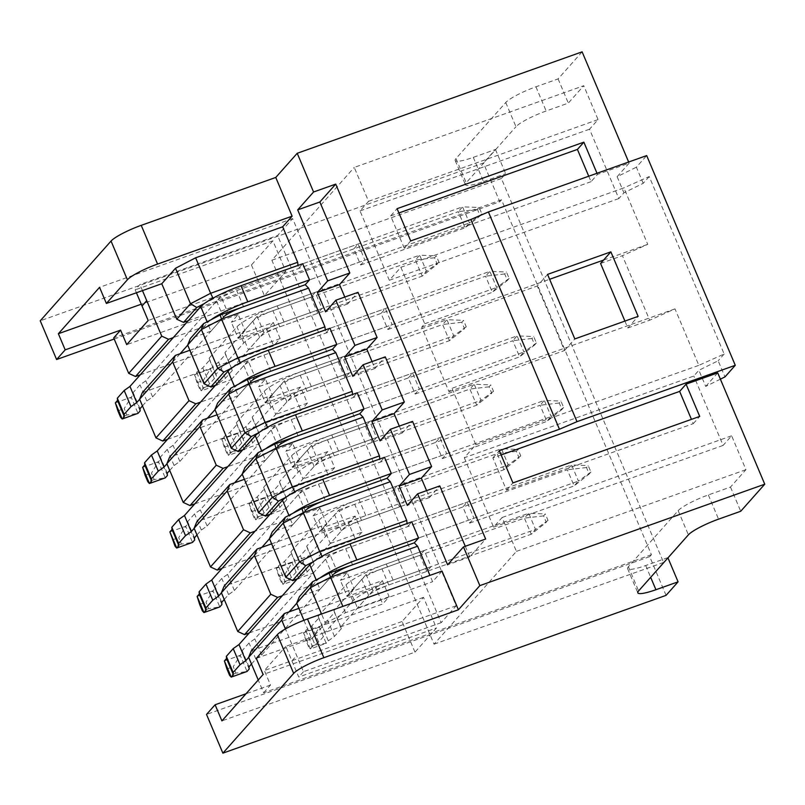 <?xml version="1.0" encoding="UTF-8"?>
<svg xmlns="http://www.w3.org/2000/svg" width="805" height="805" viewBox="0 0 805 805"><rect width="100%" height="100%" fill="white"/><g stroke="black" fill="none" stroke-linecap="round" stroke-linejoin="round"><path stroke-width="0.6" stroke-dasharray="4.03 3.02" d="M206.07 386.853L199.741 389.107L197.014 382.657L203.343 380.403L206.07 386.853L217.149 385.172L219.292 382.757L212.48 366.617L218.618 362.149L225.481 354.421L224.927 352.6L252.81 321.185A17.76 2.948 -22.9 0 1 272.935 310.72L415.38 259.995L422.202 276.135L437.266 264.211L434.539 257.751L436.26 255.819L438.987 262.269L437.266 264.211M219.292 382.757L225.43 378.28L232.293 370.552L231.739 368.74L259.623 337.315A17.76 2.948 -22.9 0 1 279.748 326.85L422.202 276.135L426.489 271.295L284.034 322.02A35.521 5.897 157.1 0 0 243.794 342.95L215.911 374.375L216.465 376.187L209.602 383.915L203.464 388.392L196.651 372.252L194.508 374.677L201.32 390.807L217.149 385.172L210.336 369.042L212.48 366.617M203.464 388.392L201.32 390.807L199.741 389.107M438.987 262.269L426.489 271.295L419.677 255.165L277.222 305.88A35.521 5.897 157.1 0 0 236.982 326.82L209.099 358.235L209.652 360.056L202.79 367.784L196.651 372.252M434.539 257.751L415.38 259.995L419.677 255.165L436.26 255.819M197.014 382.657L194.508 374.677L210.336 369.042L203.343 380.403M231.739 368.74L224.927 352.6M232.293 370.552L225.481 354.421M225.43 378.28L218.618 362.149M209.602 383.915L202.79 367.784M216.465 376.187L209.652 360.056M215.911 374.375L209.099 358.235M233.329 451.384L226.99 453.638L224.273 447.188L230.602 444.934L233.329 451.384L244.408 449.703L246.551 447.278L239.739 431.148L245.877 426.68L252.74 418.942L252.186 417.131L280.07 385.716A17.76 2.948 -22.9 0 1 300.185 375.251L442.639 324.526L449.452 340.666L464.525 328.732L461.798 322.282L463.519 320.35L466.246 326.8L464.525 328.732M246.551 447.278L252.69 442.81L259.552 435.082L258.999 433.261L286.882 401.846A17.76 2.948 -22.9 0 1 307.007 391.381L449.452 340.666L453.748 335.826L311.294 386.551A35.521 5.897 157.1 0 0 271.054 407.481L243.17 438.906L243.724 440.717L236.861 448.445L230.723 452.923L223.911 436.783L221.767 439.198L228.58 455.338L244.408 449.703L237.596 433.563L239.739 431.148M230.723 452.923L228.58 455.338L226.99 453.638M466.246 326.8L453.748 335.826L446.936 319.696L304.481 370.411A35.521 5.897 157.1 0 0 264.241 391.351L236.358 422.766L236.912 424.587L230.049 432.315L223.911 436.783M461.798 322.282L442.639 324.526L446.936 319.696L463.519 320.35M224.273 447.188L221.767 439.198L237.596 433.563L230.602 444.934M258.999 433.261L252.186 417.131M259.552 435.082L252.74 418.942M252.69 442.81L245.877 426.68M236.861 448.445L230.049 432.315M243.724 440.717L236.912 424.587M243.17 438.906L236.358 422.766M260.589 515.914L254.249 518.168L251.522 511.718L257.862 509.464L260.589 515.914L271.667 514.234L273.811 511.809L266.998 495.679L273.126 491.211L279.999 483.473L279.436 481.662L307.329 450.247A17.76 2.948 -22.9 0 1 327.444 439.782L469.899 389.057L476.711 405.187L491.785 393.263L489.058 386.813L490.778 384.881L493.505 391.331L491.785 393.263M273.811 511.809L279.949 507.341L286.811 499.613L286.258 497.792L314.141 466.377A17.76 2.948 -22.9 0 1 334.266 455.912L476.711 405.187L481.008 400.357L338.553 451.072A35.521 5.897 157.1 0 0 298.313 472.012L270.43 503.427L270.983 505.248L264.121 512.976L257.982 517.444L251.17 501.314L249.027 503.729L255.839 519.869L271.667 514.234L264.855 498.094L266.998 495.679M257.982 517.444L255.839 519.869L254.249 518.168M493.505 391.331L481.008 400.357L474.195 384.226L331.741 434.942A35.521 5.897 157.1 0 0 291.501 455.882L263.617 487.297L264.171 489.108L257.298 496.846L251.17 501.314M489.058 386.813L469.899 389.057L474.195 384.226L490.778 384.881M251.522 511.718L249.027 503.729L264.855 498.094L257.862 509.464M286.258 497.792L279.436 481.662M286.811 499.613L279.999 483.473M279.949 507.341L273.126 491.211M264.121 512.976L257.298 496.846M270.983 505.248L264.171 489.108M270.43 503.427L263.617 487.297M287.838 580.445L281.509 582.699L278.782 576.249L285.121 573.995L287.838 580.445L298.927 578.755L301.07 576.34L294.258 560.21L300.386 555.742L307.258 548.004L306.695 546.192L334.588 514.777A17.76 2.948 -22.9 0 1 354.703 504.302L497.158 453.587L503.97 469.718L519.044 457.793L516.317 451.343L518.038 449.411L520.765 455.861L519.044 457.793M301.07 576.34L307.208 571.872L314.071 564.134L313.517 562.323L341.401 530.908A17.76 2.948 -22.9 0 1 361.526 520.443L503.97 469.718L508.267 464.888L365.812 515.603A35.521 5.897 157.1 0 0 325.572 536.543L297.689 567.958L298.242 569.779L291.38 577.507L285.242 581.975L278.429 565.845L276.286 568.26L283.098 584.39L298.927 578.755L292.114 562.625L294.258 560.21M285.242 581.975L283.098 584.39L281.509 582.699M520.765 455.861L508.267 464.888L501.445 448.757L359 499.472A35.521 5.897 157.1 0 0 318.76 520.412L290.867 551.827L291.43 553.639L284.557 561.377L278.429 565.845M516.317 451.343L497.158 453.587L501.445 448.757L518.038 449.411M278.782 576.249L276.286 568.26L292.114 562.625L285.121 573.995M313.517 562.323L306.695 546.192M314.071 564.134L307.258 548.004M307.208 571.872L300.386 555.742M291.38 577.507L284.557 561.377M298.242 569.779L291.43 553.639M297.689 567.958L290.867 551.827M315.097 644.976L308.768 647.23L306.041 640.77L312.37 638.516L315.097 644.976L326.186 643.286L328.329 640.871L321.517 624.74L327.645 620.273L334.508 612.535L333.954 610.723L361.848 579.308A17.76 2.948 -22.9 0 1 381.962 568.833L524.417 518.118L531.23 534.248L546.303 522.324L543.576 515.874L545.297 513.942L548.014 520.392L546.303 522.324M328.329 640.871L334.457 636.403L341.33 628.665L340.777 626.854L368.66 595.438A17.76 2.948 -22.9 0 1 388.775 584.973L531.23 534.248L535.526 529.418L393.071 580.133A35.521 5.897 157.1 0 0 352.832 601.073L324.948 632.489L325.502 634.3L318.639 642.038L312.501 646.506L305.689 630.375L303.545 632.79L310.358 648.921L326.186 643.286L319.374 627.155L321.517 624.74M312.501 646.506L310.358 648.921L308.768 647.23M548.014 520.392L535.526 529.418L528.704 513.288L386.259 564.003A35.521 5.897 157.1 0 0 346.019 584.943L318.126 616.358L318.689 618.17L311.817 625.908L305.689 630.375M543.576 515.874L524.417 518.118L528.704 513.288L545.297 513.942M306.041 640.77L303.545 632.79L319.374 627.155L312.37 638.516M340.777 626.854L333.954 610.723M341.33 628.665L334.508 612.535M334.457 636.403L327.645 620.273M318.639 642.038L311.817 625.908M325.502 634.3L318.689 618.17M324.948 632.489L318.126 616.358M115.367 402.852L131.195 397.217L124.201 408.578L126.928 415.028L138.007 413.347L131.195 397.217L133.338 394.802L133.147 392.578L140.01 384.85L145.786 380.785L216.575 301.03A17.76 2.948 -22.9 0 1 236.7 290.565L458.287 211.665L465.109 227.795L469.396 222.965L309.533 279.878L364.927 260.156L358.114 244.026L353.828 248.856L360.64 264.986L364.927 260.156M360.64 264.986L465.109 227.795L480.172 215.871L477.446 209.421L479.166 207.489L481.893 213.939L480.172 215.871M211.182 319.676A35.521 5.897 157.1 0 0 207.569 322.795L187.716 345.154M180.109 353.727L139.668 399.29M142.455 405.901L146.822 400.981L152.598 396.915L223.398 317.16L216.575 301.03M481.893 213.939L469.396 222.965L462.583 206.835L302.72 263.748L298.424 268.578L298.041 265.409M117.872 410.832L124.201 408.578M126.928 415.028L120.599 417.282M477.446 209.421L458.287 211.665L462.583 206.835L479.166 207.489M152.598 396.915L145.786 380.785M146.822 400.981L140.01 384.85M139.959 408.719L133.147 392.578M140.151 410.932L133.338 394.802M142.626 467.383L158.454 461.748L151.461 473.109L154.188 479.559L165.267 477.878L158.454 461.748L160.597 459.323L160.396 457.109L167.269 449.381L173.045 445.306L243.835 365.561A17.76 2.948 -22.9 0 1 263.959 355.086L485.546 276.196L492.358 292.326L496.655 287.496L336.792 344.409L392.186 324.687L385.374 308.557L381.087 313.387L387.899 329.517L392.186 324.687M387.899 329.517L492.358 292.326L507.432 280.402L504.705 273.952L506.425 272.02L509.152 278.47L507.432 280.402M238.441 384.206A35.521 5.897 157.1 0 0 234.819 387.326L214.975 409.685M207.368 418.258L166.927 463.821M169.714 470.432L174.081 465.511L179.857 461.446L250.647 381.691L243.835 365.561M509.152 278.47L496.655 287.496L489.843 271.366L329.98 328.279L325.683 333.109L325.3 329.939M145.131 475.363L151.461 473.109M154.188 479.559L147.858 481.813M504.705 273.952L485.546 276.196L489.843 271.366L506.425 272.02M179.857 461.446L173.045 445.306M174.081 465.511L167.269 449.381M167.219 473.239L160.396 457.109M167.41 475.463L160.597 459.323M169.885 531.914L185.714 526.279L178.72 537.639L181.447 544.089L192.526 542.409L185.714 526.279L187.857 523.854L187.656 521.64L194.528 513.912L200.304 509.837L271.094 430.091A17.76 2.948 -22.9 0 1 291.209 419.616L512.805 340.726L519.617 356.857L523.914 352.026L364.051 408.94L419.445 389.218L412.633 373.087L408.336 377.917L415.159 394.048L419.445 389.218M415.159 394.048L519.617 356.857L534.691 344.932L531.964 338.482L533.685 336.54L536.412 343L534.691 344.932M265.7 448.737A35.521 5.897 157.1 0 0 262.078 451.857L242.235 474.215M234.617 482.789L194.186 528.352M196.973 534.953L201.341 530.042L207.116 525.977L277.906 446.222L271.094 430.091M536.412 343L523.914 352.026L517.092 335.886L357.229 392.81L352.942 397.64L352.56 394.47M172.391 539.893L178.72 537.639M181.447 544.089L175.108 546.343M531.964 338.482L512.805 340.726L517.092 335.886L533.685 336.54M207.116 525.977L200.304 509.837M201.341 530.042L194.528 513.912M194.478 537.77L187.656 521.64M194.669 539.994L187.857 523.854M197.144 596.435L212.973 590.8L205.979 602.17L208.706 608.62L219.785 606.94L212.973 590.8L215.116 588.385L214.915 586.171L221.788 578.433L227.563 574.367L298.353 494.622A17.76 2.948 -22.9 0 1 318.468 484.147L540.064 405.257L546.877 421.387L551.173 416.557L391.311 473.471L446.705 453.748L439.892 437.618L435.596 442.448L442.418 458.578L446.705 453.748M442.418 458.578L546.877 421.387L561.95 409.463L559.223 403.003L560.944 401.071L563.671 407.531L561.95 409.463M292.96 513.268A35.521 5.897 157.1 0 0 289.337 516.387L269.494 538.746M261.877 547.32L221.435 592.872M224.233 599.484L228.6 594.573L234.376 590.498L305.165 510.752L298.353 494.622M563.671 407.531L551.173 416.557L544.351 400.417L384.488 457.341L380.202 462.171L379.819 459.001M199.64 604.424L205.979 602.17M208.706 608.62L202.367 610.874M559.223 403.003L540.064 405.257L544.351 400.417L560.944 401.071M234.376 590.498L227.563 574.367M228.6 594.573L221.788 578.433M221.737 602.301L214.915 586.171M221.928 604.515L215.116 588.385M224.404 660.965L240.232 655.33L233.239 666.701L235.956 673.151L247.044 671.471L240.232 655.33L242.375 652.915L242.174 650.702L249.037 642.964L254.813 638.898L325.612 559.153A17.76 2.948 -22.9 0 1 345.727 548.678L567.324 469.788L574.136 485.918L578.433 481.078L418.57 538.002L473.964 518.279L467.152 502.139L462.855 506.979L469.677 523.109L473.964 518.279M469.677 523.109L574.136 485.918L589.21 473.994L586.483 467.534L588.203 465.602L590.92 472.062L589.21 473.994M320.209 577.799A35.521 5.897 157.1 0 0 316.596 580.918L296.753 603.267M289.136 611.85L248.695 657.403M251.492 664.014L255.859 659.104L261.635 655.029L332.425 575.283L325.612 559.153M590.92 472.062L578.433 481.078L571.61 464.948L411.747 521.871L407.461 526.701L407.078 523.532M226.899 668.955L233.239 666.701M235.956 673.151L229.626 675.405M586.483 467.534L567.324 469.788L571.61 464.948L588.203 465.602M261.635 655.029L254.813 638.898M255.859 659.104L249.037 642.964M248.987 666.832L242.174 650.702M249.188 669.046L242.375 652.915M596.998 173.276L597.481 174.433L629.138 163.163L628.655 162.006M442.036 571.077L432.597 581.713L429.93 575.394M114.209 339.016L499.794 201.733L483.433 163.013L40.25 320.803M666.067 595.358L649.716 556.647L651.426 554.715L501.505 199.801L499.794 201.733M582.116 51.842L558.096 78.91L535.929 86.799A26.635 4.417 -22.9 0 0 505.751 102.507L455.982 158.575A26.635 4.417 -22.9 0 0 455.187 160.487A26.635 4.417 -22.9 0 0 473.29 157.367L495.447 149.478L483.433 163.013M495.447 149.478L505.671 173.679L501.384 178.509L663.572 562.464L667.959 557.865M505.751 102.507L515.975 126.707A26.635 4.417 -22.9 0 1 546.152 110.999L568.31 103.11L583.756 85.712L354.25 167.42L368.559 201.3L360.026 210.92L389.328 280.291L400.87 267.29L623.885 187.887L647.733 244.348L622.416 255.678L649.675 320.209L674.993 308.879L698.851 365.339L724.168 354.009L649.212 176.557L623.885 187.887M473.29 157.367L483.513 181.568A26.635 4.417 -22.9 0 1 465.411 184.687A26.635 4.417 -22.9 0 1 466.206 182.775L515.975 126.707M400.87 267.29L424.718 323.751L421.719 327.132L448.979 391.663L451.977 388.282L475.825 444.742L464.284 457.743L693.799 376.036L698.901 370.28L718.161 360.781L724.973 376.911M720.384 379.175L705.713 386.41L698.901 370.28M188.31 320.682L204.138 315.047L210.95 331.177L227.684 312.33L220.872 296.2L213.335 298.876L213.003 298.182M204.138 315.047L220.872 296.2L353.828 248.856M213.335 298.876L204.369 303.545M215.569 385.213L231.397 379.578L238.21 395.708L254.944 376.861L248.131 360.731L240.594 363.407L240.262 362.713M231.397 379.578L248.131 360.731L381.087 313.387M240.594 363.407L231.629 368.076M242.828 449.743L258.657 444.108L265.469 460.239L282.203 441.392L275.38 425.251L267.854 427.938L267.522 427.244M258.657 444.108L275.38 425.251L408.336 377.917M267.854 427.938L258.878 432.607M270.077 514.274L285.906 508.639L292.728 524.769L309.462 505.922L302.64 489.782L295.113 492.469L294.771 491.775M285.906 508.639L302.64 489.782L435.596 442.448M295.113 492.469L286.137 497.138M297.337 578.805L313.165 573.17L319.988 589.3L336.721 570.443L329.899 554.313L322.372 557L322.03 556.305M313.165 573.17L329.899 554.313L462.855 506.979M322.372 557L313.397 561.669M501.123 454.956L492.871 457.904L506.496 490.165L693.266 423.661L691.445 419.355M693.266 423.661L699.706 416.416M323.429 527.345L338.875 509.937L345.697 526.078L330.251 543.476L323.429 527.345L355.086 516.075L361.898 532.206L330.251 543.476M389.157 596.736L357.5 608.006L350.688 591.876L382.345 580.606L389.157 596.736L382.727 603.981L251.351 650.762M361.898 532.206L355.468 539.451L224.092 586.231M271.647 543.838L326.78 524.216L319.907 531.944L403.798 502.079L396.986 485.948L392.689 490.778L399.511 506.919L403.798 502.079M345.697 526.078L399.511 506.919M355.086 516.075L348.656 523.32L355.468 539.451M326.78 524.216L319.957 508.086L255.064 531.189M222.029 568.4L348.656 523.32M338.875 509.937L392.689 490.778M396.986 485.948L313.095 515.814L319.907 531.944M319.957 508.086L313.095 515.814M369.726 421.418L365.44 426.248L311.616 445.417L318.438 461.547L372.252 442.388L376.539 437.548L369.726 421.418L285.835 451.283L292.648 467.423L376.539 437.548M365.44 426.248L372.252 442.388M244.388 479.317L299.52 459.685L292.698 443.555L285.835 451.283M299.52 459.685L292.648 467.423M318.438 461.547L302.992 478.945L296.17 462.815L327.826 451.545L334.649 467.675L302.992 478.945M311.616 445.417L296.17 462.815M334.649 467.675L328.209 474.92L196.833 521.7M327.826 451.545L321.396 458.79L328.209 474.92M292.698 443.555L227.805 466.659M194.77 503.88L321.396 458.79M342.467 356.887L338.18 361.727L284.366 380.886L291.179 397.016L344.993 377.857L349.279 373.017L342.467 356.887L258.576 386.752L265.388 402.892L349.279 373.017M338.18 361.727L344.993 377.857M217.129 414.786L272.261 395.154L265.439 379.024L258.576 386.752M272.261 395.154L265.388 402.892M291.179 397.016L275.733 414.414L268.92 398.284L300.567 387.014L307.389 403.144L275.733 414.414M284.366 380.886L268.92 398.284M307.389 403.144L300.949 410.399L169.573 457.17M300.567 387.014L294.137 394.259L300.949 410.399M265.439 379.024L200.546 402.128M167.51 439.349L294.137 394.259M448.979 391.663L564.516 350.527L537.267 285.996L547.561 274.394M564.516 350.527L574.82 338.925M624.922 321.084L627.83 327.987L630.838 324.606L451.977 388.282M674.993 308.879L630.838 324.606L638.134 316.385M424.718 323.751L549.624 279.285M426.58 490.627L429.488 497.53L439.792 485.928M429.488 497.53L407.33 505.419M399.32 426.097L402.238 432.999L412.532 421.397M402.238 432.999L380.071 440.888M372.061 361.566L374.979 368.469L385.273 356.867M374.979 368.469L352.821 376.358M344.802 297.035L347.72 303.938L358.014 292.336M347.72 303.938L325.562 311.827M302.72 263.748L358.114 244.026M210.95 331.177L190.372 338.502M315.208 292.356L310.921 297.196L257.107 316.355L263.919 332.485L317.733 313.326L322.02 308.496L315.208 292.356L231.317 322.231L238.139 338.362L322.02 308.496M310.921 297.196L317.733 313.326M465.28 546.273L469.778 556.909L485.646 539.028M469.778 556.909L447.61 564.798M506.496 490.165L512.936 482.909M492.871 457.904L499.301 450.649M411.747 521.871L467.152 502.139M319.988 589.3L299.41 596.626M384.488 457.341L439.892 437.618M292.728 524.769L272.15 532.095M357.229 392.81L412.633 373.087M265.469 460.239L244.891 467.564M329.98 328.279L385.374 308.557M238.21 395.708L217.632 403.033M424.245 550.479L419.948 555.309L366.134 574.468L372.946 590.608L426.771 571.439L431.057 566.609L424.245 550.479L340.354 580.345L347.166 596.475L431.057 566.609M419.948 555.309L426.771 571.439M298.907 608.369L354.029 588.747L347.217 572.617L340.354 580.345M354.029 588.747L347.166 596.475M372.946 590.608L357.5 608.006M366.134 574.468L350.688 591.876M382.345 580.606L375.915 587.851L382.727 603.981M347.217 572.617L282.324 595.72M249.288 632.931L375.915 587.851M189.869 350.256L245.002 330.624L238.189 314.493L231.317 322.231M245.002 330.624L238.139 338.362M257.107 316.355L241.661 333.753L273.318 322.483L280.13 338.613L273.69 345.868L142.314 392.639M263.919 332.485L248.473 349.883L241.661 333.753M280.13 338.613L248.473 349.883M273.318 322.483L266.878 329.728L273.69 345.868M238.189 314.493L173.286 337.597M140.251 374.818L266.878 329.728M251.442 264.986L264.392 295.636L285.845 271.466L272.895 240.816L251.442 264.986L141.257 304.21M136.417 292.758L135.19 289.84L139.909 284.527L277.614 235.503L292.628 218.588L456.183 605.763L441.16 622.678L277.614 235.503M272.895 240.816L135.19 289.84M285.845 271.466L148.17 320.481M264.392 295.636L126.717 344.651M441.16 622.678L303.465 671.702L285.423 628.926M142.475 290.605L139.909 284.527M414.988 652.161L402.047 621.51L423.5 597.34L436.441 627.991L414.988 652.161L221.918 720.898M423.5 597.34L285.825 646.365L291.923 660.895L298.746 677.025L436.441 627.991M402.047 621.51L264.372 670.525L285.825 646.365M501.505 199.801L113.716 337.869M651.426 554.715L263.638 692.783L258.234 679.994M456.183 605.763L263.114 674.499M303.465 671.702L298.746 677.025M292.628 218.588L99.558 287.325M475.825 444.742L698.851 365.339M603.579 260.075L647.733 244.348M724.168 354.009L718.161 360.781M649.212 176.557L643.205 183.319L623.945 192.828L618.834 198.573L589.532 129.203L598.075 119.593L583.756 85.712M389.328 280.291L618.834 198.573M464.284 457.743L493.596 527.114L502.129 517.494L516.438 551.375L434.056 644.181L271.869 260.226L354.25 167.42M271.869 260.226L501.384 178.509M483.513 181.568L505.671 173.679M667.858 557.634L645.701 565.523A26.635 4.417 157.1 0 1 627.598 568.632A26.635 4.417 157.1 0 1 628.393 566.72L678.162 510.652A26.635 4.417 157.1 0 1 708.34 494.954L730.497 487.065L745.943 469.667L731.634 435.787L723.101 445.407L693.799 376.036M434.056 644.181L663.572 562.464M516.438 551.375L745.943 469.667M502.129 517.494L731.634 435.787M493.596 527.114L723.101 445.407M360.026 210.92L589.532 129.203M368.559 201.3L598.075 119.593M717.728 372.876L705.713 386.41M643.205 183.319L636.383 167.188L646.687 155.586M588.737 176.225L591.051 181.678L597.481 174.433M591.051 181.678L404.281 248.181L410.711 240.926M629.138 163.163L617.123 176.698L636.383 167.188M558.096 78.91L568.31 103.11M730.497 487.065L740.721 511.266M617.123 176.698L623.945 192.828M256.302 658.369L311.696 638.647L325.421 623.181L321.537 613.984M303.948 620.303L311.696 638.647M263.638 692.783L270.51 685.045L264.372 670.525M270.51 685.045L246.008 693.769M649.716 556.647L206.523 714.438M291.923 660.895L296.643 655.572M291.963 660.875L296.683 655.562M325.421 623.181L345.546 612.706L432.597 581.713M627.83 327.987L649.675 320.209M421.719 327.132L537.267 285.996M600.57 263.456L622.416 255.678M345.546 612.706L342.87 606.386M404.281 248.181L390.646 215.911L397.086 208.666M390.646 215.911L398.908 212.973M284.034 322.02L277.222 305.88M279.748 326.85L272.935 310.72M259.623 337.315L252.81 321.185M243.794 342.95L236.982 326.82M311.294 386.551L304.481 370.411M307.007 391.381L300.185 375.251M286.882 401.846L280.07 385.716M271.054 407.481L264.241 391.351M338.553 451.072L331.741 434.942M334.266 455.912L327.444 439.782M314.141 466.377L307.329 450.247M298.313 472.012L291.501 455.882M365.812 515.603L359 499.472M361.526 520.443L354.703 504.302M341.401 530.908L334.588 514.777M325.572 536.543L318.76 520.412M393.071 580.133L386.259 564.003M388.775 584.973L381.962 568.833M368.66 595.438L361.848 579.308M352.832 601.073L346.019 584.943M243.513 306.695L236.7 290.565M207.569 322.795L207.137 321.779M270.772 371.226L263.959 355.086M234.819 387.326L234.396 386.309M298.031 435.757L291.209 419.616M262.078 451.857L261.655 450.84M325.29 500.277L318.468 484.147M289.337 516.387L288.915 515.371M352.55 564.808L345.727 548.678M316.596 580.918L316.174 579.902M535.929 86.799L546.152 110.999M455.982 158.575L466.206 182.775M628.393 566.72L638.617 590.92M645.701 565.523L650.682 577.326M708.34 494.954L718.563 519.155M678.162 510.652L688.386 534.852M455.187 160.487L465.411 184.687M627.598 568.632L637.822 592.832"/><path stroke-width="1.21" d="M223.398 317.16A17.76 2.948 -22.9 0 1 243.513 306.695L305.236 284.718L309.533 279.878L247.799 301.855A35.521 5.897 157.1 0 0 211.182 319.676M187.716 345.154L180.109 353.727M139.668 399.29L136.769 402.55L130.994 406.616L124.131 414.354L124.332 416.567L122.179 418.982L138.007 413.347L140.151 410.932L139.959 408.719L142.455 405.901M309.533 279.878L302.72 263.748L240.987 285.725A35.521 5.897 157.1 0 0 200.747 306.665L129.957 386.42L124.181 390.485L117.319 398.213L117.51 400.437L115.367 402.852L122.179 418.982L120.599 417.282L117.872 410.832L115.367 402.852M124.332 416.567L117.51 400.437M124.131 414.354L117.319 398.213M130.994 406.616L124.181 390.485M136.769 402.55L129.957 386.42M250.647 381.691A17.76 2.948 -22.9 0 1 270.772 371.226L332.495 349.249L336.792 344.409L275.058 366.386A35.521 5.897 157.1 0 0 238.441 384.206M214.975 409.685L207.368 418.258M166.927 463.821L164.029 467.081L158.253 471.146L151.39 478.884L151.582 481.098L149.438 483.513L165.267 477.878L167.41 475.463L167.219 473.239L169.714 470.432M336.792 344.409L329.98 328.279L268.246 350.256A35.521 5.897 157.1 0 0 228.006 371.196L157.217 450.951L151.441 455.016L144.578 462.744L144.769 464.968L142.626 467.383L149.438 483.513L147.858 481.813L145.131 475.363L142.626 467.383M151.582 481.098L144.769 464.968M151.39 478.884L144.578 462.744M158.253 471.146L151.441 455.016M164.029 467.081L157.217 450.951M277.906 446.222A17.76 2.948 -22.9 0 1 298.031 435.757L359.755 413.77L364.051 408.94L302.318 430.917A35.521 5.897 157.1 0 0 265.7 448.737M242.235 474.215L234.617 482.789M194.186 528.352L191.288 531.612L185.512 535.677L178.65 543.405L178.841 545.629L176.698 548.044L192.526 542.409L194.669 539.994L194.478 537.77L196.973 534.953M364.051 408.94L357.229 392.81L295.505 414.786A35.521 5.897 157.1 0 0 255.266 435.726L184.476 515.472L178.7 519.547L171.827 527.275L172.029 529.489L169.885 531.914L176.698 548.044L175.108 546.343L169.885 531.914M178.841 545.629L172.029 529.489M178.65 543.405L171.827 527.275M185.512 535.677L178.7 519.547M191.288 531.612L184.476 515.472M305.165 510.752A17.76 2.948 -22.9 0 1 325.29 500.277L387.014 478.301L391.311 473.471L329.577 495.447A35.521 5.897 157.1 0 0 292.96 513.268M269.494 538.746L261.877 547.32M221.435 592.872L218.547 596.143L212.772 600.208L205.909 607.936L206.1 610.15L203.957 612.575L219.785 606.94L221.928 604.515L221.737 602.301L224.233 599.484M391.311 473.471L384.488 457.341L322.765 479.317A35.521 5.897 157.1 0 0 282.525 500.257L211.735 580.003L205.959 584.078L199.087 591.806L199.288 594.02L197.144 596.435L203.957 612.575L202.367 610.874L199.64 604.424L197.144 596.435M206.1 610.15L199.288 594.02M205.909 607.936L199.087 591.806M212.772 600.208L205.959 584.078M218.547 596.143L211.735 580.003M332.425 575.283A17.76 2.948 -22.9 0 1 352.55 564.808L414.273 542.832L418.57 538.002L356.836 559.978A35.521 5.897 157.1 0 0 320.209 577.799M296.753 603.267L289.136 611.85M248.695 657.403L245.807 660.663L240.031 664.739L233.158 672.467L233.359 674.681L231.216 677.106L247.044 671.471L249.188 669.046L248.987 666.832L251.492 664.014M418.57 538.002L411.747 521.871L350.024 543.848A35.521 5.897 157.1 0 0 309.784 564.788L238.984 644.533L233.209 648.599L226.346 656.337L226.547 658.55L224.404 660.965L231.216 677.106L229.626 675.405L226.899 668.955L224.404 660.965M233.359 674.681L226.547 658.55M233.158 672.467L226.346 656.337M240.031 664.739L233.209 648.599M245.807 660.663L238.984 644.533M382.194 409.926L404.351 402.037L385.273 356.867L363.115 364.756L382.194 409.926L371.9 421.528L380.071 440.888L390.375 429.286L409.453 474.457L399.159 486.059L407.33 505.419L417.634 493.817L447.61 564.798L463.489 546.917L479.84 585.627L764.75 484.197L740.721 511.266L718.563 519.155A26.635 4.417 -22.9 0 0 688.386 534.852L638.617 590.92A26.635 4.417 -22.9 0 0 637.822 592.832A26.635 4.417 -22.9 0 0 655.924 589.723L678.082 581.834L666.067 595.358L222.884 753.158L293.674 673.403A26.635 4.417 -22.9 0 1 323.851 657.695L458.397 609.798L479.84 585.627M354.935 345.395L377.092 337.506L358.014 292.336L335.856 300.225L354.935 345.395L344.641 356.997L352.821 376.358L363.115 364.756M390.375 429.286L412.532 421.397L431.611 466.568L409.453 474.457M470.855 219.513L488.404 211.946L576.994 421.669L559.445 429.236L470.855 219.513L410.711 240.926L397.086 208.666L583.856 142.163L596.998 173.276M141.257 304.21L58.373 333.723L65.185 349.853L56.602 359.523L40.25 320.803L111.04 241.057A26.635 4.417 -22.9 0 1 141.227 225.35L275.763 177.452L297.216 153.282L582.116 51.842L628.655 162.006M297.216 153.282L313.568 192.003L297.689 209.884L327.675 280.865L317.381 292.467L325.562 311.827L335.856 300.225M463.489 546.917L485.646 539.028L335.725 184.114L313.568 192.003M559.445 429.236L499.301 450.649L512.936 482.909L699.706 416.416L686.071 384.156L717.728 372.876L764.75 484.197M429.93 575.394L417.604 546.223L414.273 542.832L329.185 573.13L330.553 577.215L310.428 587.69L312.602 581.753L329.185 573.13M246.008 693.769L215.106 704.767L221.918 720.898L263.114 674.499L256.302 658.369L277.323 634.682A26.635 4.417 -22.9 0 1 307.5 618.985L442.036 571.077L458.397 609.798M275.763 177.452L292.114 216.173L157.579 264.07A26.635 4.417 157.1 0 0 127.401 279.768L106.381 303.455L99.558 287.325L58.373 333.723M298.041 265.409L297.669 262.289L282.676 226.799L292.114 216.173M325.3 329.939L324.928 326.82L308.577 288.11L305.236 284.718L220.157 315.007L221.516 319.102L201.401 329.567L203.574 323.64L220.157 315.007M352.56 394.47L352.188 391.351L335.826 352.63L332.495 349.249L247.407 379.537L248.775 383.633L228.66 394.098L230.824 388.171L247.407 379.537M379.819 459.001L379.447 455.882L363.085 417.161L359.755 413.77L274.666 444.068L276.035 448.164L255.92 458.629L258.083 452.702L274.666 444.068M407.078 523.532L406.706 520.412L390.345 481.692L387.014 478.301L301.925 508.599L303.294 512.684L283.179 523.159L285.342 517.223L301.925 508.599M56.602 359.523L114.209 339.016M667.959 557.865L678.082 581.834M488.404 211.946L646.687 155.586L735.277 365.309L724.973 376.911L720.384 379.175M213.003 298.182L210.618 293.292L297.669 262.289M204.369 303.545L196.752 307.51L190.493 303.757L210.618 293.292L195.625 257.791L282.676 226.799M106.381 303.455L161.775 283.732L176.768 319.223L183.56 322.372L188.31 320.682M196.752 307.51L183.56 322.372M176.768 319.223L190.493 303.757L175.5 268.266L195.625 257.791M308.577 288.11L221.516 319.102L237.878 357.812L324.928 326.82M203.574 323.64L190.372 338.502L187.666 345.033L204.027 383.754L210.819 386.903L215.569 385.213M231.629 368.076L224.011 372.031L217.753 368.288L201.401 329.567L187.666 345.033M161.745 336.138L168.547 339.287L135.502 376.509L128.709 373.359L161.745 336.138L142.475 290.605M175.359 355.418L172.652 361.948L139.617 399.169L142.314 392.639L175.359 355.418L189.869 350.256M240.262 362.713L237.878 357.812L217.753 368.288L204.027 383.754M224.011 372.031L210.819 386.903M335.826 352.63L248.775 383.633L265.127 422.343L352.188 391.351M230.824 388.171L217.632 403.033L214.925 409.564L231.287 448.284L238.079 451.434L242.828 449.743M258.878 432.607L251.271 436.562L245.012 432.818L228.66 394.098L214.925 409.564M189.004 400.669L195.796 403.818L162.761 441.039L155.969 437.89L189.004 400.669L172.652 361.948M202.619 419.948L199.912 426.479L166.877 463.7L169.573 457.17L202.619 419.948L217.129 414.786M267.522 427.244L265.127 422.343L245.012 432.818L231.287 448.284M251.271 436.562L238.079 451.434M363.085 417.161L276.035 448.164L292.386 486.874L379.447 455.882M258.083 452.702L244.891 467.564L242.184 474.095L258.546 512.815L265.338 515.965L270.077 514.274M286.137 497.138L278.53 501.092L272.271 497.349L255.92 458.629L242.184 474.095M216.263 465.199L223.055 468.349L190.02 505.57L183.228 502.421L216.263 465.199L199.912 426.479M229.878 484.479L227.171 491.01L194.136 528.231L196.833 521.7L229.878 484.479L244.388 479.317M294.771 491.775L292.386 486.874L272.271 497.349L258.546 512.815M278.53 501.092L265.338 515.965M390.345 481.692L303.294 512.684L319.645 551.405L406.706 520.412M285.342 517.223L272.15 532.095L269.444 538.625L285.795 577.346L292.597 580.496L297.337 578.805M313.397 561.669L305.789 565.623L299.53 561.88L283.179 523.159L269.444 538.625M243.523 529.73L250.315 532.88L217.28 570.091L210.487 566.951L243.523 529.73L227.171 491.01M257.127 549.01L254.43 555.541L221.395 592.762L224.092 586.231L257.127 549.01L271.647 543.838M322.03 556.305L319.645 551.405L299.53 561.88L285.795 577.346M305.789 565.623L292.597 580.496M417.604 546.223L330.553 577.215L342.87 606.386M312.602 581.753L299.41 596.626L296.703 603.156L303.948 620.303M321.537 613.984L310.428 587.69L296.703 603.156M270.782 594.261L277.574 597.411L244.539 634.622L237.747 631.472L270.782 594.261L254.43 555.541M284.386 613.541L281.69 620.071L248.644 657.293L251.351 650.762L284.386 613.541L298.907 608.369M691.445 419.355L679.641 391.401L686.071 384.156M210.487 566.951L194.136 528.231M255.064 531.189L250.315 532.88M217.28 570.091L222.029 568.4M227.805 466.659L223.055 468.349M190.02 505.57L194.77 503.88M200.546 402.128L195.796 403.818M162.761 441.039L167.51 439.349M574.82 338.925L547.561 274.394L610.874 251.854L638.134 316.385L574.82 338.925M549.624 279.285L603.579 260.075L600.57 263.456L624.922 321.084M603.579 260.075L610.874 251.854M465.28 546.273L439.792 485.928L417.634 493.817M431.611 466.568L421.317 478.17L426.58 490.627M421.317 478.17L399.159 486.059M404.351 402.037L394.058 413.639L399.32 426.097M394.058 413.639L371.9 421.528M377.092 337.506L366.798 349.108L372.061 361.566M366.798 349.108L344.641 356.997M335.725 184.114L319.857 201.995L349.833 272.976L339.539 284.578L344.802 297.035M339.539 284.578L317.381 292.467M349.833 272.976L327.675 280.865M319.857 201.995L297.689 209.884M282.324 595.72L277.574 597.411M244.539 634.622L249.288 632.931M173.286 337.597L168.547 339.287M135.502 376.509L140.251 374.818M65.185 349.853L120.589 330.131L126.717 344.651L148.17 320.481L136.417 292.758M285.423 628.926L281.69 620.071M237.747 631.472L221.395 592.762M183.228 502.421L166.877 463.7M155.969 437.89L139.617 399.169M128.709 373.359L113.716 337.869L120.589 330.131M258.234 679.994L248.644 657.293M735.277 365.309L576.994 421.669M679.641 391.401L501.123 454.956M215.106 704.767L206.523 714.438L222.884 753.158M142.042 305.97L146.762 300.647M146.721 300.657L142.002 305.981M161.775 283.732L175.5 268.266M398.908 212.973L577.416 149.418L583.856 142.163M577.416 149.418L588.737 176.225M247.799 301.855L240.987 285.725M207.137 321.779L200.747 306.665M275.058 366.386L268.246 350.256M234.396 386.309L228.006 371.196M302.318 430.917L295.505 414.786M261.655 450.84L255.266 435.726M329.577 495.447L322.765 479.317M288.915 515.371L282.525 500.257M356.836 559.978L350.024 543.848M316.174 579.902L309.784 564.788M141.227 225.35L157.579 264.07M111.04 241.057L127.401 279.768M650.682 577.326L655.924 589.723M307.5 618.985L323.851 657.695M277.323 634.682L293.674 673.403"/></g></svg>
